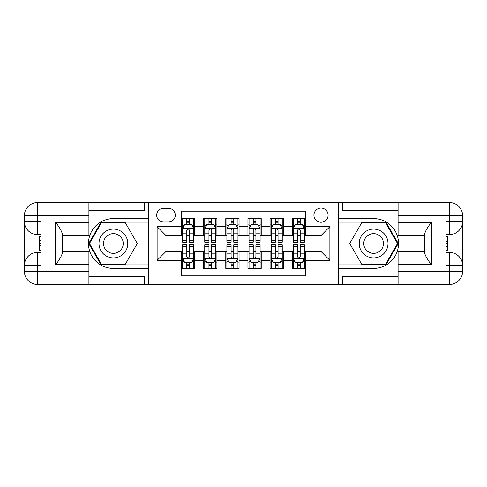 <?xml version="1.0" encoding="UTF-8"?>
<svg xmlns="http://www.w3.org/2000/svg" width="487" height="487" viewBox="0 0 487 487"><rect width="100%" height="100%" fill="white"/><g stroke="black" fill="none" stroke-linecap="round" stroke-linejoin="round"><path stroke-width="0.73" d="M321.018 208.065A7.086 7.086 0 0 0 313.926 215.151A7.086 7.086 0 0 0 321.018 222.236A7.086 7.086 0 0 0 328.104 215.151A7.086 7.086 0 0 0 321.018 208.065M88.908 276.5L144.28 276.5L144.28 284.475L398.092 284.475L398.092 271.186L449.361 271.186L449.361 265.646L446.037 265.646L446.037 221.354L449.361 221.354L449.361 215.814L398.092 215.814L398.092 222.352L431.312 222.352L431.312 264.648C427.769 260.101 425.553 256.265 424.664 253.143L424.664 233.857C425.553 230.735 427.769 226.899 431.312 222.352M305.513 218.584L292.224 218.584L292.224 226.668L283.367 226.668L283.367 235.525L292.224 235.525L292.224 226.668M283.367 226.668L283.367 218.584L270.078 218.584L270.078 226.668L261.221 226.668L261.221 235.525L270.078 235.525L270.078 226.668M261.221 226.668L261.221 218.584L247.932 218.584L247.932 226.668L239.068 226.668L239.068 235.525L247.932 235.525L247.932 226.668M239.068 226.668L239.068 218.584L225.779 218.584L225.779 226.668L216.922 226.668L216.922 235.525L225.779 235.525L225.779 226.668M216.922 226.668L216.922 218.584L203.633 218.584L203.633 235.525L194.776 235.525L194.776 218.584L181.487 218.584M181.487 268.416L194.776 268.416L194.776 251.475L203.633 251.475L203.633 268.416L216.922 268.416L216.922 251.475L225.779 251.475L225.779 260.332L216.922 260.332M225.779 260.332L225.779 268.416L239.068 268.416L239.068 251.475L247.932 251.475L247.932 260.332L239.068 260.332M247.932 260.332L247.932 268.416L261.221 268.416L261.221 251.475L270.078 251.475L270.078 260.332L261.221 260.332M270.078 260.332L270.078 268.416L283.367 268.416L283.367 251.475L292.224 251.475L292.224 260.332L283.367 260.332M163.547 222.017L168.417 222.017A6.867 6.867 0 0 0 175.283 215.151A6.867 6.867 0 0 0 168.417 208.284L163.547 208.284A6.867 6.867 0 0 0 156.68 215.151A6.867 6.867 0 0 0 163.547 222.017M398.092 210.5L342.72 210.5L342.72 202.525L338.733 202.525L338.733 284.475M338.733 202.525L88.908 202.525L88.908 215.814L37.639 215.814L37.639 221.354L40.963 221.354L40.963 265.646L37.639 265.646L37.639 271.186L88.908 271.186L88.908 264.648L55.688 264.648L55.688 222.352C59.231 226.899 61.447 230.735 62.336 233.857L62.336 253.143C61.447 256.265 59.231 260.101 55.688 264.648M148.267 284.475L148.267 202.525M305.513 226.668L305.513 211.163L181.487 211.163L181.487 235.525L165.982 235.525L165.982 251.475L181.487 251.475L181.487 275.837L305.513 275.837L305.513 251.475L321.018 251.475L321.018 235.525L305.513 235.525L305.513 226.668L329.876 226.668L329.876 260.332L305.513 260.332M181.487 260.332L157.124 260.332L157.124 226.668L181.487 226.668M292.224 260.332L292.224 268.416L305.513 268.416M181.487 224.123L182.595 224.123M186.801 224.123L189.461 224.123M193.668 224.123L194.776 224.123M181.487 235.306L182.595 235.306M186.801 235.306L189.461 235.306M193.668 235.306L194.776 235.306M181.487 251.694L182.595 251.694M186.801 251.694L189.461 251.694M193.668 251.694L194.776 251.694M181.487 262.877L182.595 262.877M186.801 262.877L189.461 262.877M193.668 262.877L194.776 262.877M203.633 235.306L204.741 235.306M208.947 235.306L211.608 235.306M215.814 235.306L216.922 235.306M203.633 224.123L204.741 224.123M208.947 224.123L211.608 224.123M215.814 224.123L216.922 224.123M203.633 251.694L204.741 251.694M208.947 251.694L211.608 251.694M215.814 251.694L216.922 251.694M203.633 262.877L204.741 262.877M208.947 262.877L211.608 262.877M215.814 262.877L216.922 262.877M225.779 251.694L226.887 251.694M231.1 251.694L233.754 251.694M237.96 251.694L239.068 251.694M225.779 262.877L226.887 262.877M231.1 262.877L233.754 262.877M237.96 262.877L239.068 262.877M225.779 224.123L226.887 224.123M231.1 224.123L233.754 224.123M237.96 224.123L239.068 224.123M225.779 235.306L226.887 235.306M231.1 235.306L233.754 235.306M237.96 235.306L239.068 235.306M247.932 251.694L249.04 251.694M253.246 251.694L255.9 251.694M260.113 251.694L261.221 251.694M247.932 262.877L249.04 262.877M253.246 262.877L255.9 262.877M260.113 262.877L261.221 262.877M247.932 224.123L249.04 224.123M253.246 224.123L255.9 224.123M260.113 224.123L261.221 224.123M247.932 235.306L249.04 235.306M253.246 235.306L255.9 235.306M260.113 235.306L261.221 235.306M270.078 251.694L271.186 251.694M275.392 251.694L278.053 251.694M282.259 251.694L283.367 251.694M270.078 262.877L271.186 262.877M275.392 262.877L278.053 262.877M282.259 262.877L283.367 262.877M270.078 224.123L271.186 224.123M275.392 224.123L278.053 224.123M282.259 224.123L283.367 224.123M270.078 235.306L271.186 235.306M275.392 235.306L278.053 235.306M282.259 235.306L283.367 235.306M292.224 251.694L293.332 251.694M297.539 251.694L300.199 251.694M304.405 251.694L305.513 251.694M292.224 262.877L293.332 262.877M297.539 262.877L300.199 262.877M304.405 262.877L305.513 262.877M292.224 224.123L293.332 224.123M297.539 224.123L300.199 224.123M304.405 224.123L305.513 224.123M292.224 235.306L293.332 235.306M297.539 235.306L300.199 235.306M304.405 235.306L305.513 235.306M165.982 235.525L157.124 226.668M165.982 251.475L157.124 260.332M329.876 226.668L321.018 235.525M329.876 260.332L321.018 251.475M189.461 221.463L186.801 221.463M193.668 240.365L189.461 240.365L189.461 242.173L193.668 242.173L193.668 228.659L191.452 224.233L184.81 224.233L182.595 228.659L182.595 242.173L186.801 242.173L186.801 240.365L182.595 240.365M182.595 228.659L182.595 218.584M193.668 228.659L193.668 218.584M186.801 224.233L186.801 218.584M189.461 218.584L189.461 224.233M189.461 240.365L189.461 230.321C188.572 228.616 187.69 228.616 186.801 230.321L186.801 240.365M186.801 265.537L189.461 265.537M182.595 246.635L186.801 246.635L186.801 244.827L182.595 244.827L182.595 258.341L184.81 262.767L191.452 262.767L193.668 258.341L193.668 244.827L189.461 244.827L189.461 246.635L193.668 246.635M193.668 258.341L193.668 268.416M182.595 258.341L182.595 268.416M189.461 262.767L189.461 268.416M186.801 268.416L186.801 262.767M186.801 246.635L186.801 256.679C187.69 258.384 188.572 258.384 189.461 256.679L189.461 246.635M120.581 231.033A14.397 14.397 0 0 0 100.919 236.305A14.397 14.397 0 0 0 106.184 255.967A14.397 14.397 0 0 0 125.853 250.695A14.397 14.397 0 0 0 120.581 231.033M118.311 234.965A9.856 9.856 0 0 0 104.845 238.575A9.856 9.856 0 0 0 108.455 252.035A9.856 9.856 0 0 0 121.92 248.425A9.856 9.856 0 0 0 118.311 234.965M125.342 264.21L101.43 264.21L89.474 243.5L101.43 222.79L125.342 222.79L137.297 243.5L125.342 264.21M380.816 231.033A14.397 14.397 0 0 0 361.147 236.305A14.397 14.397 0 0 0 366.419 255.967A14.397 14.397 0 0 0 386.081 250.695A14.397 14.397 0 0 0 380.816 231.033M378.545 234.965A9.856 9.856 0 0 0 365.08 238.575A9.856 9.856 0 0 0 368.689 252.035A9.856 9.856 0 0 0 382.155 248.425A9.856 9.856 0 0 0 378.545 234.965M385.57 264.21L361.658 264.21L349.703 243.5L361.658 222.79L385.57 222.79L397.526 243.5L385.57 264.21M148.042 202.525L148.042 218.584L113.386 218.584A24.916 24.916 0 0 0 88.47 243.5A24.916 24.916 0 0 0 113.386 268.416L148.042 268.416L148.042 284.475M55.688 222.352L88.908 222.352L88.908 215.814M88.908 222.352L88.908 235.635L62.336 235.635M88.908 271.186L88.908 284.475L37.639 284.475A13.289 13.289 0 0 1 24.35 271.186L24.35 215.814A13.289 13.289 0 0 1 37.639 202.525L88.908 202.525M148.042 218.584L148.042 222.127L101.046 222.127L88.707 243.5L101.046 264.873L148.042 264.873L148.042 222.127M148.042 264.873L148.042 268.416M62.336 251.365L88.908 251.365L88.908 264.648M144.28 284.475L88.908 284.475M24.35 265.646A13.289 13.289 0 0 1 37.639 252.357A13.289 13.289 0 0 0 24.35 265.646L37.639 265.646L37.639 252.357L40.963 252.357M40.963 234.643L37.639 234.643L37.639 221.354L24.35 221.354A13.289 13.289 0 0 0 37.639 234.643A13.289 13.289 0 0 1 24.35 221.354M144.28 202.525L144.28 210.5L88.908 210.5M40.963 236.688L39.191 236.688L39.191 245.454L40.963 245.454M39.191 243.397L40.963 243.397M39.191 240.949L40.963 240.949M39.191 240.548L40.963 240.548M39.191 245.454L39.191 250.312L40.963 250.312M39.191 245.892L40.963 245.892M338.958 284.475L338.958 268.416L373.614 268.416A24.916 24.916 0 0 0 398.53 243.5A24.916 24.916 0 0 0 373.614 218.584L338.958 218.584L338.958 202.525M431.312 264.648L398.092 264.648L398.092 271.186M398.092 264.648L398.092 251.365L424.664 251.365M398.092 215.814L398.092 202.525L449.361 202.525A13.289 13.289 0 0 1 462.65 215.814L462.65 271.186A13.289 13.289 0 0 1 449.361 284.475L398.092 284.475M338.958 268.416L338.958 264.873L385.954 264.873L398.293 243.5L385.954 222.127L338.958 222.127L338.958 264.873M338.958 222.127L338.958 218.584M424.664 235.635L398.092 235.635L398.092 222.352M342.72 202.525L398.092 202.525M462.65 221.354A13.289 13.289 0 0 1 449.361 234.643A13.289 13.289 0 0 0 462.65 221.354L449.361 221.354L449.361 234.643L446.037 234.643M446.037 252.357L449.361 252.357L449.361 265.646L462.65 265.646A13.289 13.289 0 0 0 449.361 252.357A13.289 13.289 0 0 1 462.65 265.646M342.72 284.475L342.72 276.5L398.092 276.5M446.037 250.312L447.809 250.312L447.809 241.546L446.037 241.546M447.809 243.603L446.037 243.603M447.809 246.051L446.037 246.051M447.809 246.452L446.037 246.452M447.809 241.546L447.809 236.688L446.037 236.688M447.809 241.108L446.037 241.108M211.608 221.463L208.947 221.463M215.814 240.365L211.608 240.365L211.608 242.173L215.814 242.173L215.814 228.659L213.598 224.233L206.957 224.233L204.741 228.659L204.741 242.173L208.947 242.173L208.947 240.365L204.741 240.365M204.741 228.659L204.741 218.584M215.814 228.659L215.814 218.584M208.947 224.233L208.947 218.584M211.608 218.584L211.608 224.233M211.608 240.365L211.608 230.321C210.725 228.616 209.836 228.616 208.947 230.321L208.947 240.365M233.754 221.463L231.1 221.463M237.96 240.365L233.754 240.365L233.754 242.173L237.96 242.173L237.96 228.659L235.751 224.233L229.103 224.233L226.887 228.659L226.887 242.173L231.1 242.173L231.1 240.365L226.887 240.365M226.887 228.659L226.887 218.584M237.96 228.659L237.96 218.584M231.1 224.233L231.1 218.584M233.754 218.584L233.754 224.233M233.754 240.365L233.754 230.321C232.871 228.616 231.982 228.616 231.1 230.321L231.1 240.365M255.9 221.463L253.246 221.463M260.113 240.365L255.9 240.365L255.9 242.173L260.113 242.173L260.113 228.659L257.897 224.233L251.249 224.233L249.04 228.659L249.04 242.173L253.246 242.173L253.246 240.365L249.04 240.365M249.04 228.659L249.04 218.584M260.113 228.659L260.113 218.584M253.246 224.233L253.246 218.584M255.9 218.584L255.9 224.233M255.9 240.365L255.9 230.321C255.018 228.616 254.135 228.616 253.246 230.321L253.246 240.365M278.053 221.463L275.392 221.463M282.259 240.365L278.053 240.365L278.053 242.173L282.259 242.173L282.259 228.659L280.043 224.233L273.402 224.233L271.186 228.659L271.186 242.173L275.392 242.173L275.392 240.365L271.186 240.365M271.186 228.659L271.186 218.584M282.259 228.659L282.259 218.584M275.392 224.233L275.392 218.584M278.053 218.584L278.053 224.233M278.053 240.365L278.053 230.321C277.164 228.616 276.281 228.616 275.392 230.321L275.392 240.365M208.947 265.537L211.608 265.537M204.741 246.635L208.947 246.635L208.947 244.827L204.741 244.827L204.741 258.341L206.957 262.767L213.598 262.767L215.814 258.341L215.814 244.827L211.608 244.827L211.608 246.635L215.814 246.635M215.814 258.341L215.814 268.416M204.741 258.341L204.741 268.416M211.608 262.767L211.608 268.416M208.947 268.416L208.947 262.767M208.947 246.635L208.947 256.679C209.836 258.384 210.719 258.384 211.608 256.679L211.608 246.635M231.1 265.537L233.754 265.537M226.887 246.635L231.1 246.635L231.1 244.827L226.887 244.827L226.887 258.341L229.103 262.767L235.751 262.767L237.96 258.341L237.96 244.827L233.754 244.827L233.754 246.635L237.96 246.635M237.96 258.341L237.96 268.416M226.887 258.341L226.887 268.416M233.754 262.767L233.754 268.416M231.1 268.416L231.1 262.767M231.1 246.635L231.1 256.679C231.982 258.384 232.865 258.384 233.754 256.679L233.754 246.635M253.246 265.537L255.9 265.537M249.04 246.635L253.246 246.635L253.246 244.827L249.04 244.827L249.04 258.341L251.249 262.767L257.897 262.767L260.113 258.341L260.113 244.827L255.9 244.827L255.9 246.635L260.113 246.635M260.113 258.341L260.113 268.416M249.04 258.341L249.04 268.416M255.9 262.767L255.9 268.416M253.246 268.416L253.246 262.767M253.246 246.635L253.246 256.679C254.129 258.384 255.018 258.384 255.9 256.679L255.9 246.635M275.392 265.537L278.053 265.537M271.186 246.635L275.392 246.635L275.392 244.827L271.186 244.827L271.186 258.341L273.402 262.767L280.043 262.767L282.259 258.341L282.259 244.827L278.053 244.827L278.053 246.635L282.259 246.635M282.259 258.341L282.259 268.416M271.186 258.341L271.186 268.416M278.053 262.767L278.053 268.416M275.392 268.416L275.392 262.767M275.392 246.635L275.392 256.679C276.275 258.384 277.164 258.384 278.053 256.679L278.053 246.635M300.199 221.463L297.539 221.463M304.405 240.365L300.199 240.365L300.199 242.173L304.405 242.173L304.405 228.659L302.19 224.233L295.548 224.233L293.332 228.659L293.332 242.173L297.539 242.173L297.539 240.365L293.332 240.365M293.332 228.659L293.332 218.584M304.405 228.659L304.405 218.584M297.539 224.233L297.539 218.584M300.199 218.584L300.199 224.233M300.199 240.365L300.199 230.321C299.31 228.616 298.428 228.616 297.539 230.321L297.539 240.365M297.539 265.537L300.199 265.537M293.332 246.635L297.539 246.635L297.539 244.827L293.332 244.827L293.332 258.341L295.548 262.767L302.19 262.767L304.405 258.341L304.405 244.827L300.199 244.827L300.199 246.635L304.405 246.635M304.405 258.341L304.405 268.416M293.332 258.341L293.332 268.416M300.199 262.767L300.199 268.416M297.539 268.416L297.539 262.767M297.539 246.635L297.539 256.679C298.428 258.384 299.31 258.384 300.199 256.679L300.199 246.635M203.633 260.332L194.776 260.332M203.633 226.668L194.776 226.668M193.613 228.549L182.649 228.549M182.595 225.451L184.202 225.451M192.061 225.451L193.668 225.451M186.801 233.797L182.595 233.797M193.668 233.797L189.461 233.797M189.461 222.876L186.801 222.876M182.649 258.451L193.613 258.451M193.668 261.549L192.061 261.549M184.202 261.549L182.595 261.549M189.461 253.203L193.668 253.203M182.595 253.203L186.801 253.203M186.801 264.124L189.461 264.124M37.639 202.525A13.289 13.289 0 0 0 24.35 215.814L37.639 215.814L37.639 202.525M37.639 284.475L37.639 271.186L24.35 271.186A13.289 13.289 0 0 0 37.639 284.475M449.361 284.475A13.289 13.289 0 0 0 462.65 271.186L449.361 271.186L449.361 284.475M449.361 202.525L449.361 215.814L462.65 215.814A13.289 13.289 0 0 0 449.361 202.525M215.759 228.549L204.796 228.549M204.741 225.451L206.348 225.451M214.213 225.451L215.814 225.451M208.947 233.797L204.741 233.797M215.814 233.797L211.608 233.797M211.608 222.876L208.947 222.876M237.906 228.549L226.942 228.549M226.887 225.451L228.494 225.451M236.359 225.451L237.96 225.451M231.1 233.797L226.887 233.797M237.96 233.797L233.754 233.797M233.754 222.876L231.1 222.876M260.058 228.549L249.094 228.549M249.04 225.451L250.641 225.451M258.506 225.451L260.113 225.451M253.246 233.797L249.04 233.797M260.113 233.797L255.9 233.797M255.9 222.876L253.246 222.876M282.204 228.549L271.241 228.549M271.186 225.451L272.787 225.451M280.652 225.451L282.259 225.451M275.392 233.797L271.186 233.797M282.259 233.797L278.053 233.797M278.053 222.876L275.392 222.876M204.796 258.451L215.759 258.451M215.814 261.549L214.213 261.549M206.348 261.549L204.741 261.549M211.608 253.203L215.814 253.203M204.741 253.203L208.947 253.203M208.947 264.124L211.608 264.124M226.942 258.451L237.906 258.451M237.96 261.549L236.359 261.549M228.494 261.549L226.887 261.549M233.754 253.203L237.96 253.203M226.887 253.203L231.1 253.203M231.1 264.124L233.754 264.124M249.094 258.451L260.058 258.451M260.113 261.549L258.506 261.549M250.641 261.549L249.04 261.549M255.9 253.203L260.113 253.203M249.04 253.203L253.246 253.203M253.246 264.124L255.9 264.124M271.241 258.451L282.204 258.451M282.259 261.549L280.652 261.549M272.787 261.549L271.186 261.549M278.053 253.203L282.259 253.203M271.186 253.203L275.392 253.203M275.392 264.124L278.053 264.124M304.351 228.549L293.387 228.549M293.332 225.451L294.939 225.451M302.798 225.451L304.405 225.451M297.539 233.797L293.332 233.797M304.405 233.797L300.199 233.797M300.199 222.876L297.539 222.876M293.387 258.451L304.351 258.451M304.405 261.549L302.798 261.549M294.939 261.549L293.332 261.549M300.199 253.203L304.405 253.203M293.332 253.203L297.539 253.203M297.539 264.124L300.199 264.124"/></g></svg>
